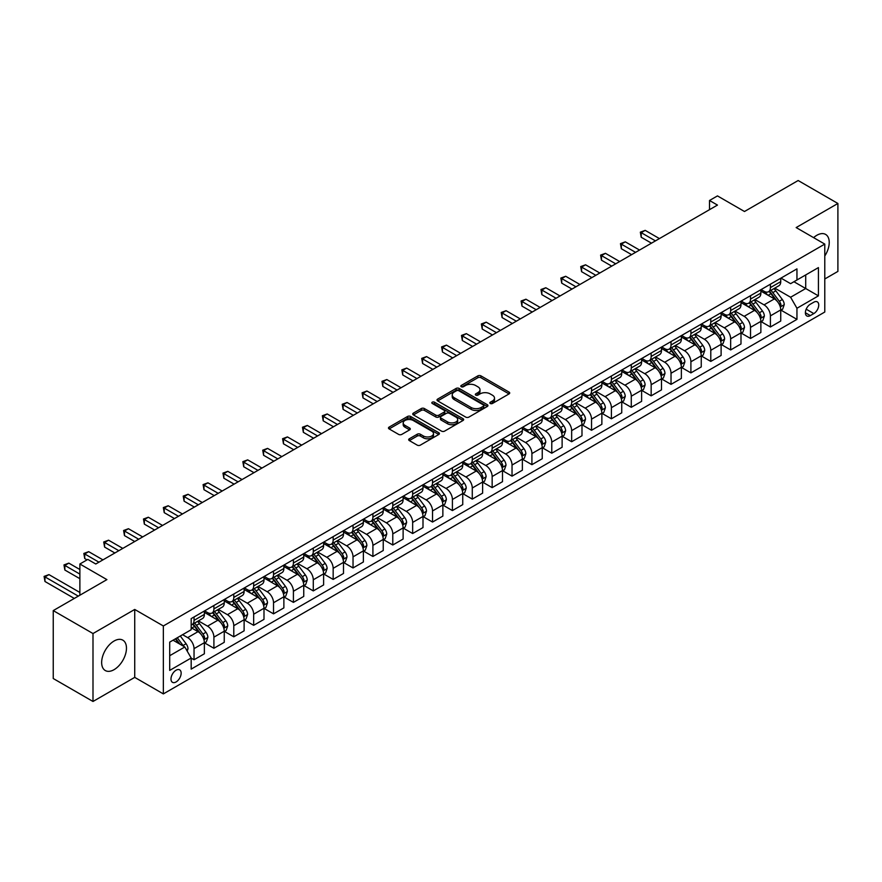 <?xml version="1.0" encoding="UTF-8"?>
<svg xmlns="http://www.w3.org/2000/svg" width="882" height="882" viewBox="0 0 882 882"><rect width="100%" height="100%" fill="white"/><g stroke="black" fill="none" stroke-linecap="round" stroke-linejoin="round"><path stroke-width="1.32" d="M490.293 403.482A1.543 0.893 0 0 0 492.476 403.482L509.057 393.912A2.205 1.279 0 0 0 509.708 393.008A2.205 1.279 0 0 0 509.057 392.104L480.966 375.886A2.205 1.279 0 0 0 477.846 375.886L461.264 385.456A1.543 0.893 0 0 0 460.812 386.096A1.543 0.893 0 0 0 461.264 386.724A1.543 0.893 0 0 0 463.447 386.724L465.597 385.478A7.067 4.079 0 0 1 475.585 385.478L477.923 386.834A7.067 4.079 0 0 1 479.995 389.723A7.067 4.079 0 0 1 477.923 392.6L475.784 393.835A1.543 0.893 0 0 0 475.332 394.475A1.543 0.893 0 0 0 475.784 395.103A1.543 0.893 0 0 0 477.967 395.103L480.106 393.857A7.067 4.079 0 0 1 490.094 393.857L492.443 395.213A7.067 4.079 0 0 1 494.504 398.102A7.067 4.079 0 0 1 492.443 400.979L490.293 402.225A1.543 0.893 0 0 0 489.841 402.853A1.543 0.893 0 0 0 490.293 403.482L490.293 402.225M114.065 669.67A17.541 10.121 120 0 0 125.52 654.212A17.541 10.121 120 0 0 122.83 640.156A17.541 10.121 120 0 0 114.065 641.027A17.541 10.121 120 0 0 102.599 656.484A17.541 10.121 120 0 0 105.289 670.541A17.541 10.121 120 0 0 114.065 669.67M824.78 256A17.541 10.121 120 0 0 825.607 234.414A17.541 10.121 120 0 0 816.831 235.285A17.541 10.121 120 0 0 813.601 237.644M176.069 681.962A7.199 4.156 120 0 0 180.766 675.623A7.199 4.156 120 0 0 179.663 669.857A7.199 4.156 120 0 0 176.069 670.221A7.199 4.156 120 0 0 171.373 676.56A7.199 4.156 120 0 0 172.475 682.326A7.199 4.156 120 0 0 176.069 681.962M409.336 438.784A2.205 1.279 0 0 0 408.686 439.677A2.205 1.279 0 0 0 409.336 440.581L417.219 445.134A2.205 1.279 0 0 0 420.339 445.134L438.751 434.495A2.205 1.279 0 0 0 439.401 433.602A2.205 1.279 0 0 0 438.751 432.698L410.659 416.48A2.205 1.279 0 0 0 407.539 416.48L389.127 427.108A2.205 1.279 0 0 0 388.477 428.013A2.205 1.279 0 0 0 389.127 428.917L398.642 434.407A2.205 1.279 0 0 0 401.762 434.407L409.645 429.865A2.205 1.279 0 0 0 410.295 428.961A2.205 1.279 0 0 0 409.645 428.057L404.926 425.333A5.909 3.407 0 0 1 403.195 422.919A5.909 3.407 0 0 1 406.845 419.777A5.909 3.407 0 0 1 413.272 420.516L431.772 431.188A5.909 3.407 0 0 1 433.503 433.602A5.909 3.407 0 0 1 429.854 436.744A5.909 3.407 0 0 1 423.415 436.006L420.339 434.231A2.205 1.279 0 0 0 417.219 434.231L409.336 438.784L409.336 440.581M824.78 278.977L837.9 271.402L837.9 203.477L798.155 180.523L744.485 211.504L717.463 195.903L709.514 200.49L717.463 205.076L95.774 564.006L87.825 559.42L79.876 564.006L79.876 595.218M92.996 633.541L92.996 701.477L134.726 677.376L134.726 609.451L92.996 633.541L53.24 610.598L106.909 579.617L79.876 564.006M134.726 609.451L163.346 625.966L824.78 244.094L824.78 312.03L163.346 693.902L163.346 625.966M837.9 203.477L796.159 227.567L824.78 244.094M465.751 417.109A2.205 1.279 0 0 0 468.871 417.109L487.294 406.481A2.205 1.279 0 0 0 487.933 405.577A2.205 1.279 0 0 0 487.294 404.673L459.202 388.455A2.205 1.279 0 0 0 456.071 388.455L437.659 399.094A2.205 1.279 0 0 0 437.009 399.987A2.205 1.279 0 0 0 437.659 400.891L465.751 417.109M432.897 403.813A1.543 0.893 0 0 1 434.462 404.033L462.995 420.505L444.605 431.122A2.205 1.279 0 0 1 441.485 431.122L413.393 414.904L413.393 413.096A2.205 1.279 0 0 0 412.743 414A2.205 1.279 0 0 0 413.393 414.904M413.393 413.096L421.276 408.553A2.205 1.279 0 0 1 424.396 408.553L435.785 415.124A2.205 1.279 0 0 0 438.905 415.124L444.142 412.103A2.205 1.279 0 0 0 444.782 411.21A2.205 1.279 0 0 0 444.142 410.306L432.279 403.46A1.543 0.893 0 0 1 431.827 402.831A1.543 0.893 0 0 1 432.775 402.005A1.543 0.893 0 0 1 434.462 402.192L463.017 418.685A2.205 1.279 0 0 1 463.667 419.589A2.205 1.279 0 0 1 463.017 420.493L463.017 418.685M92.996 701.477L53.24 678.523L53.24 610.598M813.81 302.206L810.315 304.224A6.968 4.024 120 0 0 805.762 310.365A6.968 4.024 120 0 0 806.832 315.954A6.968 4.024 120 0 0 810.315 315.602L813.81 313.584A6.968 4.024 120 0 0 818.364 307.443A6.968 4.024 120 0 0 817.294 301.853A6.968 4.024 120 0 0 813.81 302.206M780.978 278.106L790.603 283.662L796.953 279.991L796.953 268.878L191.174 618.624L191.174 629.737L169.708 642.129L169.708 670.397L191.174 658.005L191.174 669.118L796.953 319.372L796.953 308.259L790.603 297.245L774.793 288.116M796.953 279.991L818.419 267.599L818.419 295.867L796.953 308.259M134.726 677.376L163.346 693.902M709.514 200.49L709.514 209.673M793.932 281.733L805.707 288.524L805.707 274.941L818.419 267.599M790.603 297.245L805.707 288.524L818.419 295.867M169.708 655.712L184.812 646.991L173.048 640.2M191.174 658.104L194.04 659.747L194.04 648.645A8.996 5.193 -120 0 0 187.679 637.631L182.585 634.687M194.04 659.747L204.37 653.783L204.37 642.68A8.996 5.193 -120 0 0 198.009 631.666L191.174 627.719M204.613 642.912L213.907 648.281L213.907 637.168A8.996 5.193 -120 0 0 207.546 626.154L198.417 620.884M213.907 648.281L224.249 642.317L224.249 631.203A8.996 5.193 -120 0 0 217.887 620.189L204.37 612.384M224.48 631.435L233.785 636.804L233.785 625.691A8.996 5.193 -120 0 0 227.424 614.677L218.295 609.407M233.785 636.804L244.116 630.839L244.116 619.726A8.996 5.193 -120 0 0 237.765 608.712L224.249 600.907M244.358 619.958L253.663 625.327L253.663 614.225A8.996 5.193 -120 0 0 247.302 603.2L238.173 597.93M253.663 625.327L263.994 619.362L263.994 608.249A8.996 5.193 -120 0 0 257.632 597.235L244.116 589.441M264.236 608.481L273.53 613.85L273.53 602.748A8.996 5.193 -120 0 0 267.18 591.734L258.04 586.464M273.53 613.85L283.872 607.885L283.872 596.783A8.996 5.193 -120 0 0 277.51 585.769L263.994 577.964M284.103 597.004L293.408 602.384L293.408 591.271A8.996 5.193 -120 0 0 287.047 580.257L277.918 574.987M293.408 602.384L303.75 596.408L303.75 585.306A8.996 5.193 -120 0 0 297.388 574.292L283.872 566.487M303.981 585.538L313.286 590.907L313.286 579.794A8.996 5.193 -120 0 0 306.925 568.78L297.796 563.51M313.286 590.907L323.617 584.942L323.617 573.829A8.996 5.193 -120 0 0 317.255 562.815L303.75 555.01M323.859 574.061L333.164 579.43L333.164 568.328A8.996 5.193 -120 0 0 326.803 557.303L317.663 552.033M333.164 579.43L343.495 573.465L343.495 562.352A8.996 5.193 -120 0 0 337.133 551.338L323.617 543.533M343.737 562.584L353.032 567.953L353.032 556.851A8.996 5.193 -120 0 0 346.67 545.837L337.541 540.556M353.032 567.953L363.373 561.988L363.373 550.886A8.996 5.193 -120 0 0 357.012 539.861L343.495 532.067M363.605 551.107L372.91 556.476L372.91 545.374A8.996 5.193 -120 0 0 366.548 534.36L357.419 529.09M372.91 556.476L383.24 550.511L383.24 539.409A8.996 5.193 -120 0 0 376.879 528.395L363.373 520.589M383.483 539.641L392.788 545.01L392.788 533.897A8.996 5.193 -120 0 0 386.426 522.883L377.298 517.613M392.788 545.01L403.118 539.034L403.118 527.932A8.996 5.193 -120 0 0 396.757 516.918L383.24 509.112M403.361 528.164L412.655 533.533L412.655 522.42A8.996 5.193 -120 0 0 406.293 511.406L397.165 506.136M412.655 533.533L422.996 527.568L422.996 516.455A8.996 5.193 -120 0 0 416.635 505.441L403.118 497.635M423.228 516.687L432.533 522.056L432.533 510.954A8.996 5.193 -120 0 0 426.171 499.929L417.043 494.659M432.533 522.056L442.863 516.091L442.863 504.978A8.996 5.193 -120 0 0 436.513 493.964L422.996 486.169M443.106 505.21L452.411 510.579L452.411 499.477A8.996 5.193 -120 0 0 446.049 488.463L436.921 483.182M452.411 510.579L462.741 504.614L462.741 493.512A8.996 5.193 -120 0 0 456.38 482.487L442.863 474.692M462.984 493.733L472.278 499.113L472.278 488A8.996 5.193 -120 0 0 465.928 476.986L456.788 471.716M472.278 499.113L482.619 493.137L482.619 482.035A8.996 5.193 -120 0 0 476.258 471.021L462.741 463.215M482.851 482.267L492.156 487.636L492.156 476.523A8.996 5.193 -120 0 0 485.795 465.509L476.666 460.239M492.156 487.636L502.497 481.671L502.497 470.558A8.996 5.193 -120 0 0 496.136 459.544L482.619 451.738M502.729 470.79L512.034 476.159L512.034 465.046A8.996 5.193 -120 0 0 505.673 454.032L496.544 448.762M512.034 476.159L522.365 470.194L522.365 459.081A8.996 5.193 -120 0 0 516.003 448.067L502.497 440.261M522.607 459.313L531.912 464.682L531.912 453.58A8.996 5.193 -120 0 0 525.551 442.566L516.411 437.285M531.912 464.682L542.243 458.717L542.243 447.615A8.996 5.193 -120 0 0 535.881 436.59L522.365 428.795M542.485 447.836L551.779 453.205L551.779 442.103A8.996 5.193 -120 0 0 545.418 431.089L536.289 425.819M551.779 453.205L562.121 447.24L562.121 436.138A8.996 5.193 -120 0 0 555.759 425.124L542.243 417.318M562.352 436.37L571.657 441.739L571.657 430.625A8.996 5.193 -120 0 0 565.296 419.612L556.167 414.342M571.657 441.739L581.988 435.763L581.988 424.661A8.996 5.193 -120 0 0 575.637 413.647L562.121 405.841M582.23 424.892L591.535 430.262L591.535 419.148A8.996 5.193 -120 0 0 585.174 408.134L576.045 402.865M591.535 430.262L601.866 424.297L601.866 413.184A8.996 5.193 -120 0 0 595.504 402.17L581.988 394.364M602.108 413.415L611.402 418.785L611.402 407.682A8.996 5.193 -120 0 0 605.052 396.657L595.912 391.387M611.402 418.785L621.744 412.82L621.744 401.707A8.996 5.193 -120 0 0 615.382 390.693L601.866 382.887M621.975 401.938L631.28 407.308L631.28 396.205A8.996 5.193 -120 0 0 624.919 385.191L615.79 379.91M631.28 407.308L641.611 401.343L641.611 390.241A8.996 5.193 -120 0 0 635.261 379.216L621.744 371.421M641.853 390.461L651.159 395.842L651.159 384.728A8.996 5.193 -120 0 0 644.797 373.714L635.668 368.444M651.159 395.842L661.489 389.866L661.489 378.764A8.996 5.193 -120 0 0 655.128 367.75L641.611 359.944M661.732 378.995L671.026 384.365L671.026 373.251A8.996 5.193 -120 0 0 664.675 362.237L655.535 356.967M671.026 384.365L681.367 378.4L681.367 367.287A8.996 5.193 -120 0 0 675.006 356.273L661.489 348.467M681.61 367.518L690.904 372.888L690.904 361.774A8.996 5.193 -120 0 0 684.542 350.76L675.414 345.49M690.904 372.888L701.245 366.923L701.245 355.81A8.996 5.193 -120 0 0 694.884 344.796L681.367 336.99M701.477 356.041L710.782 361.411L710.782 350.308A8.996 5.193 -120 0 0 704.42 339.294L695.292 334.013M710.782 361.411L721.112 355.446L721.112 344.333A8.996 5.193 -120 0 0 714.751 333.319L701.245 325.524M721.355 344.564L730.66 349.933L730.66 338.831A8.996 5.193 -120 0 0 724.298 327.817L715.159 322.547M730.66 349.933L740.99 343.969L740.99 332.867A8.996 5.193 -120 0 0 734.629 321.853L721.112 314.047M741.233 333.098L750.527 338.468L750.527 327.354A8.996 5.193 -120 0 0 744.165 316.34L735.037 311.07M750.527 338.468L760.868 332.492L760.868 321.39A8.996 5.193 -120 0 0 754.507 310.376L740.99 302.57M761.1 321.621L770.405 326.99L770.405 315.877A8.996 5.193 -120 0 0 764.044 304.863L754.915 299.593M770.405 326.99L780.735 321.026L780.735 309.913A8.996 5.193 -120 0 0 774.385 298.899L760.868 291.093M761.1 289.583L764.044 291.281A8.996 5.193 -120 0 0 768.542 291.722A8.996 5.193 -120 0 0 770.405 287.609L770.405 284.213M741.233 301.06L744.165 302.758A8.996 5.193 -120 0 0 748.664 303.199A8.996 5.193 -120 0 0 750.527 299.086L750.527 295.69M721.355 312.526L724.298 314.224A8.996 5.193 -120 0 0 728.797 314.676A8.996 5.193 -120 0 0 730.66 310.552L730.66 307.157M701.477 324.003L704.42 325.701A8.996 5.193 -120 0 0 708.919 326.153A8.996 5.193 -120 0 0 710.782 322.029L710.782 318.634M681.61 335.48L684.542 337.178A8.996 5.193 -120 0 0 689.04 337.619A8.996 5.193 -120 0 0 690.904 333.506L690.904 330.111M661.732 346.957L664.675 348.655A8.996 5.193 -120 0 0 669.173 349.096A8.996 5.193 -120 0 0 671.026 344.983L671.026 341.588M641.853 358.434L644.797 360.132A8.996 5.193 -120 0 0 649.295 360.573A8.996 5.193 -120 0 0 651.159 356.46L651.159 353.054M621.975 369.9L624.919 371.598A8.996 5.193 -120 0 0 629.417 372.05A8.996 5.193 -120 0 0 631.28 367.926L631.28 364.531M602.108 381.377L605.052 383.075A8.996 5.193 -120 0 0 609.539 383.527A8.996 5.193 -120 0 0 611.402 379.403L611.402 376.008M582.23 392.854L585.174 394.552A8.996 5.193 -120 0 0 589.672 394.993A8.996 5.193 -120 0 0 591.535 390.88L591.535 387.485M562.352 404.331L565.296 406.029A8.996 5.193 -120 0 0 569.794 406.47A8.996 5.193 -120 0 0 571.657 402.357L571.657 398.962M542.485 415.797L545.418 417.495A8.996 5.193 -120 0 0 549.916 417.947A8.996 5.193 -120 0 0 551.779 413.823L551.779 410.428M522.607 427.274L525.551 428.972A8.996 5.193 -120 0 0 530.049 429.424A8.996 5.193 -120 0 0 531.912 425.3L531.912 421.905M502.729 438.751L505.673 440.449A8.996 5.193 -120 0 0 510.171 440.89A8.996 5.193 -120 0 0 512.034 436.777L512.034 433.382M482.851 450.228L485.795 451.926A8.996 5.193 -120 0 0 490.293 452.367A8.996 5.193 -120 0 0 492.156 448.254L492.156 444.859M462.984 461.705L465.928 463.403A8.996 5.193 -120 0 0 470.415 463.844A8.996 5.193 -120 0 0 472.278 459.731L472.278 456.325M443.106 473.171L446.049 474.869A8.996 5.193 -120 0 0 450.548 475.321A8.996 5.193 -120 0 0 452.411 471.197L452.411 467.802M423.228 484.648L426.171 486.346A8.996 5.193 -120 0 0 430.67 486.798A8.996 5.193 -120 0 0 432.533 482.675L432.533 479.279M403.361 496.125L406.293 497.823A8.996 5.193 -120 0 0 410.792 498.264A8.996 5.193 -120 0 0 412.655 494.152L412.655 490.756M383.483 507.602L386.426 509.3A8.996 5.193 -120 0 0 390.924 509.741A8.996 5.193 -120 0 0 392.788 505.629L392.788 502.233M363.605 519.068L366.548 520.777A8.996 5.193 -120 0 0 371.046 521.218A8.996 5.193 -120 0 0 372.91 517.095L372.91 513.699M343.737 530.545L346.67 532.243A8.996 5.193 -120 0 0 351.168 532.695A8.996 5.193 -120 0 0 353.032 528.572L353.032 525.176M323.859 542.022L326.803 543.72A8.996 5.193 -120 0 0 331.301 544.161A8.996 5.193 -120 0 0 333.164 540.049L333.164 536.653M303.981 553.499L306.925 555.197A8.996 5.193 -120 0 0 311.423 555.638A8.996 5.193 -120 0 0 313.286 551.526L313.286 548.13M284.103 564.976L287.047 566.674A8.996 5.193 -120 0 0 291.545 567.115A8.996 5.193 -120 0 0 293.408 563.003L293.408 559.596M264.236 576.442L267.18 578.14A8.996 5.193 -120 0 0 271.667 578.592A8.996 5.193 -120 0 0 273.53 574.469L273.53 571.073M244.358 587.919L247.302 589.617A8.996 5.193 -120 0 0 251.8 590.069A8.996 5.193 -120 0 0 253.663 585.946L253.663 582.55M224.48 599.396L227.424 601.094A8.996 5.193 -120 0 0 231.922 601.535A8.996 5.193 -120 0 0 233.785 597.423L233.785 594.027M204.613 610.873L207.546 612.571A8.996 5.193 -120 0 0 212.044 613.012A8.996 5.193 -120 0 0 213.907 608.9L213.907 605.504M780.978 310.144L796.953 319.372M768.542 291.722L778.872 285.757A8.996 5.193 -120 0 0 780.735 281.645L780.735 278.249M748.664 303.199L759.005 297.234A8.996 5.193 -120 0 0 760.868 293.111L760.868 289.715M728.797 314.676L739.127 308.711A8.996 5.193 -120 0 0 740.99 304.588L740.99 301.192M708.919 326.153L719.249 320.177A8.996 5.193 -120 0 0 721.112 316.065L721.112 312.669M689.04 337.619L699.382 331.654A8.996 5.193 -120 0 0 701.245 327.542L701.245 324.146M669.173 349.096L679.504 343.131A8.996 5.193 -120 0 0 681.367 339.019L681.367 335.612M649.295 360.573L659.626 354.608A8.996 5.193 -120 0 0 661.489 350.485L661.489 347.089M629.417 372.05L639.759 366.085A8.996 5.193 -120 0 0 641.611 361.962L641.611 358.566M609.539 383.527L619.881 377.551A8.996 5.193 -120 0 0 621.744 373.439L621.744 370.043M589.672 394.993L600.003 389.028A8.996 5.193 -120 0 0 601.866 384.916L601.866 381.52M569.794 406.47L580.124 400.505A8.996 5.193 -120 0 0 581.988 396.382L581.988 392.986M549.916 417.947L560.257 411.982A8.996 5.193 -120 0 0 562.121 407.859L562.121 404.463M530.049 429.424L540.379 423.448A8.996 5.193 -120 0 0 542.243 419.336L542.243 415.94M510.171 440.89L520.501 434.925A8.996 5.193 -120 0 0 522.365 430.813L522.365 427.417M490.293 452.367L500.634 446.402A8.996 5.193 -120 0 0 502.497 442.29L502.497 438.883M470.415 463.844L480.756 457.879A8.996 5.193 -120 0 0 482.619 453.756L482.619 450.36M450.548 475.321L460.878 469.356A8.996 5.193 -120 0 0 462.741 465.233L462.741 461.837M430.67 486.798L441 480.822A8.996 5.193 -120 0 0 442.863 476.71L442.863 473.314M410.792 498.264L421.133 492.299A8.996 5.193 -120 0 0 422.996 488.187L422.996 484.791M390.924 509.741L401.255 503.776A8.996 5.193 -120 0 0 403.118 499.653L403.118 496.257M371.046 521.218L381.377 515.253A8.996 5.193 -120 0 0 383.24 511.13L383.24 507.734M351.168 532.695L361.51 526.719A8.996 5.193 -120 0 0 363.373 522.607L363.373 519.211M331.301 544.161L341.632 538.196A8.996 5.193 -120 0 0 343.495 534.084L343.495 530.688M311.423 555.638L321.754 549.673A8.996 5.193 -120 0 0 323.617 545.561L323.617 542.154M291.545 567.115L301.887 561.15A8.996 5.193 -120 0 0 303.75 557.027L303.75 553.631M271.667 578.592L282.008 572.627A8.996 5.193 -120 0 0 283.872 568.504L283.872 565.108M251.8 590.069L262.13 584.093A8.996 5.193 -120 0 0 263.994 579.981L263.994 576.585M231.922 601.535L242.252 595.571A8.996 5.193 -120 0 0 244.116 591.458L244.116 588.062M212.044 613.012L222.385 607.048A8.996 5.193 -120 0 0 224.249 602.924L224.249 599.528M191.174 624.853A8.996 5.193 -120 0 0 192.177 624.489L202.507 618.525A8.996 5.193 -120 0 0 204.37 614.401L204.37 611.006M192.177 624.489A8.996 5.193 -120 0 0 194.04 620.366L194.04 616.97M184.812 646.991L191.174 658.005M490.91 403.702L492.443 402.82A7.067 4.079 0 0 0 494.504 399.932L494.504 398.102M479.995 389.723L479.995 391.553A7.067 4.079 0 0 1 477.923 394.441L476.401 395.323M509.035 393.923L480.966 377.728A2.205 1.279 0 0 0 477.846 377.728L461.881 386.944M487.261 406.492L459.202 390.296A2.205 1.279 0 0 0 456.071 390.296L437.692 400.913M483.391 406.205A1.543 0.893 0 0 0 483.843 405.577A1.543 0.893 0 0 0 483.391 404.948L458.728 390.704A1.543 0.893 0 0 0 456.545 390.704L454.285 392.016A7.067 4.079 0 0 0 452.212 394.893A7.067 4.079 0 0 0 454.285 397.782L471.142 407.517A7.067 4.079 0 0 0 481.131 407.517L483.391 406.205L483.391 408.046A1.543 0.893 0 0 0 483.843 407.407L483.843 405.577M452.212 394.893L452.212 396.735A7.067 4.079 0 0 0 454.285 399.623L454.285 397.782M483.391 408.046L481.131 409.347A7.067 4.079 0 0 1 471.142 409.347L454.285 399.623M413.426 414.915L421.276 410.384L421.276 408.553M444.782 411.21L444.782 413.041A2.205 1.279 0 0 1 444.142 413.945L438.905 416.966A2.205 1.279 0 0 1 435.785 416.966L424.396 410.384A2.205 1.279 0 0 0 421.276 410.384M447.615 421.949A5.909 3.407 0 0 0 454.043 422.687A5.909 3.407 0 0 0 457.692 419.545A5.909 3.407 0 0 0 455.961 417.131L449.445 413.371A2.205 1.279 0 0 0 446.325 413.371L441.099 416.392A2.205 1.279 0 0 0 440.449 417.285A2.205 1.279 0 0 0 441.099 418.189L447.615 421.949L447.615 423.79A5.909 3.407 0 0 0 454.043 424.529A5.909 3.407 0 0 0 457.692 421.375L457.692 419.545M440.449 417.285L440.449 419.126A2.205 1.279 0 0 0 441.099 420.03L441.099 418.189M447.615 423.79L441.099 420.03M433.503 433.602L433.503 435.432A5.909 3.407 0 0 1 429.854 438.586A5.909 3.407 0 0 1 423.415 437.847L420.339 436.061A2.205 1.279 0 0 0 417.219 436.061L409.358 440.603M403.195 422.919L403.195 424.76A5.909 3.407 0 0 0 404.926 427.164L404.926 425.333M409.645 428.057L409.645 429.865L404.926 427.164M438.751 432.698L438.751 434.495L410.659 418.311A2.205 1.279 0 0 0 407.539 418.311L389.149 428.928L389.127 427.108M780.735 310.277L782.643 309.185L784.241 304.588A5.954 3.44 -120 0 0 782.334 299.516L775.84 290.84A17.199 9.934 -120 0 0 773.966 288.59M767.505 294.93A17.199 9.934 -120 0 0 763.977 291.236M780.195 306.627L781.022 304.841A5.954 3.44 -120 0 0 779.313 301.258L772.819 292.592A17.199 9.934 -120 0 0 770.945 290.343M769.336 291.258A14.277 8.247 60 0 1 771.684 293.927L777.185 301.269M659.427 238.592L645.194 230.367L641.214 232.672L641.214 237.258L651.478 243.178M769.038 291.446A17.199 9.934 60 0 1 770.912 293.684L775.234 299.45M641.214 237.258L640.343 232.164L655.447 240.885M640.343 232.164L645.194 230.367M760.868 321.754L762.776 320.651L764.363 316.065A5.954 3.44 -120 0 0 762.456 310.993L755.962 302.317A17.199 9.934 -120 0 0 754.088 300.067M747.627 306.407A17.199 9.934 -120 0 0 744.099 302.713M760.317 318.104L761.144 316.318A5.954 3.44 -120 0 0 759.435 312.735L752.941 304.058A17.199 9.934 -120 0 0 751.067 301.809M749.468 302.735A14.277 8.247 60 0 1 751.806 305.404L757.307 312.746M639.549 250.058L625.316 241.844L621.347 244.138L621.347 248.735L631.6 254.655M749.16 302.912A17.199 9.934 60 0 1 751.034 305.161L755.356 310.927M621.347 248.735L620.465 243.641L635.569 252.362M620.465 243.641L625.316 241.844M740.99 333.231L742.898 332.128L744.485 327.542A5.954 3.44 -120 0 0 742.589 322.47L736.084 313.794A17.199 9.934 -120 0 0 734.21 311.544M727.749 317.873A17.199 9.934 -120 0 0 724.232 314.19M740.45 329.581L741.266 327.795A5.954 3.44 -120 0 0 739.568 324.212L733.063 315.536A17.199 9.934 -120 0 0 731.189 313.286M729.59 314.213A14.277 8.247 60 0 1 731.939 316.881L737.429 324.212M619.671 261.535L605.449 253.321L601.469 255.615L601.469 260.201L611.722 266.121M729.282 314.389A17.199 9.934 60 0 1 731.156 316.638L735.478 322.404M601.469 260.201L600.598 255.107L615.702 263.828M600.598 255.107L605.449 253.321M721.112 344.708L723.019 343.605L724.618 339.019A5.954 3.44 -120 0 0 722.711 333.936L716.217 325.271A17.199 9.934 -120 0 0 714.343 323.021M707.871 329.35A17.199 9.934 -120 0 0 704.354 325.667M720.572 341.058L721.399 339.272A5.954 3.44 -120 0 0 719.69 335.678L713.196 327.013A17.199 9.934 -120 0 0 711.322 324.763M709.712 325.69A14.277 8.247 60 0 1 712.061 328.358L717.562 335.689M599.804 273.012L585.571 264.798L581.591 267.092L581.591 271.678L591.844 277.598M709.404 325.866A17.199 9.934 60 0 1 711.289 328.115L715.6 333.881M581.591 271.678L580.72 266.585L595.824 275.305M580.72 266.585L585.571 264.798M701.245 356.185L703.152 355.082L704.74 350.485A5.954 3.44 -120 0 0 702.833 345.413L696.339 336.737A17.199 9.934 -120 0 0 694.465 334.498M688.004 340.827A17.199 9.934 -120 0 0 684.476 337.145M700.694 352.535L701.521 350.738A5.954 3.44 -120 0 0 699.812 347.155L693.318 338.49A17.199 9.934 -120 0 0 691.444 336.24M689.845 337.167A14.277 8.247 60 0 1 692.183 339.824L697.684 347.166M579.926 284.489L565.693 276.275L561.724 278.569L561.724 283.155L571.977 289.075M689.537 337.343A17.199 9.934 60 0 1 691.411 339.592L695.733 345.358M561.724 283.155L560.842 278.062L575.946 286.782M560.842 278.062L565.693 276.275M681.367 367.651L683.274 366.548L684.862 361.962A5.954 3.44 -120 0 0 682.966 356.89L676.461 348.214A17.199 9.934 -120 0 0 674.587 345.965M668.126 352.304A17.199 9.934 -120 0 0 664.609 348.611M680.827 364.001L681.643 362.215A5.954 3.44 -120 0 0 679.945 358.632L673.44 349.956A17.199 9.934 -120 0 0 671.566 347.717M669.967 348.633A14.277 8.247 60 0 1 672.316 351.301L677.806 358.643M560.048 295.966L545.815 287.741L541.846 290.046L541.846 294.632L552.099 300.553M669.659 348.809A17.199 9.934 60 0 1 671.533 351.058L675.855 356.824M541.846 294.632L540.975 289.539L556.079 298.259M540.975 289.539L545.815 287.741M661.489 379.128L663.396 378.025L664.984 373.439A5.954 3.44 -120 0 0 663.088 368.367L656.594 359.691A17.199 9.934 -120 0 0 654.709 357.442M648.248 363.77A17.199 9.934 -120 0 0 644.731 360.088M660.949 375.478L661.776 373.692A5.954 3.44 -120 0 0 660.067 370.109L653.573 361.433A17.199 9.934 -120 0 0 651.688 359.183M650.089 360.11A14.277 8.247 60 0 1 652.437 362.778L657.928 370.12M540.17 307.432L525.948 299.219L521.968 301.512L521.968 306.109L532.221 312.03M649.78 360.286A17.199 9.934 60 0 1 651.666 362.535L655.976 368.301M521.968 306.109L521.097 301.005L536.201 309.725M521.097 301.005L525.948 299.219M641.611 390.605L643.529 389.502L645.117 384.916A5.954 3.44 -120 0 0 643.21 379.833L636.716 371.168A17.199 9.934 -120 0 0 634.842 368.919M628.381 375.247A17.199 9.934 -120 0 0 624.853 371.565M641.071 386.955L641.898 385.169A5.954 3.44 -120 0 0 640.189 381.586L633.695 372.91A17.199 9.934 -120 0 0 631.821 370.661M630.222 371.587A14.277 8.247 60 0 1 632.559 374.255L638.061 381.586M520.303 318.909L506.07 310.696L502.101 312.989L502.101 317.575L512.354 323.496M629.913 371.763A17.199 9.934 60 0 1 631.788 374.012L636.109 379.778M502.101 317.575L501.219 312.482L516.323 321.202M501.219 312.482L506.07 310.696M621.744 402.082L623.651 400.979L625.239 396.382A5.954 3.44 -120 0 0 623.342 391.31L616.838 382.645A17.199 9.934 -120 0 0 614.963 380.396M608.503 386.724A17.199 9.934 -120 0 0 604.986 383.042M621.204 398.432L622.019 396.635A5.954 3.44 -120 0 0 620.322 393.052L613.817 384.387A17.199 9.934 -120 0 0 611.943 382.138M610.344 383.064A14.277 8.247 60 0 1 612.681 385.721L618.183 393.063M500.425 330.386L486.191 322.173L482.222 324.466L482.222 329.052L492.476 334.973M610.035 383.24A17.199 9.934 60 0 1 611.91 385.489L616.231 391.255M482.222 329.052L481.34 323.959L496.445 332.679M481.34 323.959L486.191 322.173M601.866 413.548L603.773 412.456L605.361 407.859A5.954 3.44 -120 0 0 603.464 402.787L596.971 394.111A17.199 9.934 -120 0 0 595.085 391.862M588.625 398.201A17.199 9.934 -120 0 0 585.108 394.508M601.326 409.898L602.152 408.112A5.954 3.44 -120 0 0 600.444 404.529L593.95 395.864A17.199 9.934 -120 0 0 592.065 393.615M590.466 394.541A14.277 8.247 60 0 1 592.814 397.198L598.305 404.54M480.547 341.863L466.324 333.639L462.344 335.943L462.344 340.529L472.598 346.45M590.157 394.717A17.199 9.934 60 0 1 592.031 396.955L596.353 402.721M462.344 340.529L461.473 335.436L476.578 344.156M461.473 335.436L466.324 333.639M581.988 425.025L583.895 423.922L585.494 419.336A5.954 3.44 -120 0 0 583.586 414.264L577.093 405.588A17.199 9.934 -120 0 0 575.218 403.339M568.758 409.678A17.199 9.934 -120 0 0 565.23 405.985M581.447 421.375L582.274 419.589A5.954 3.44 -120 0 0 580.565 416.006L574.072 407.33A17.199 9.934 -120 0 0 572.197 405.081M570.588 406.007A14.277 8.247 60 0 1 572.936 408.675L578.438 416.017M460.68 353.329L446.446 345.116L442.466 347.409L442.466 352.006L452.731 357.927M570.29 406.183A17.199 9.934 60 0 1 572.164 408.432L576.486 414.198M442.466 352.006L441.595 346.913L456.7 355.633M441.595 346.913L446.446 345.116M562.121 436.502L564.028 435.399L565.616 430.813A5.954 3.44 -120 0 0 563.708 425.741L557.215 417.065A17.199 9.934 -120 0 0 555.34 414.816M548.88 421.144A17.199 9.934 -120 0 0 545.352 417.462M561.569 432.853L562.396 431.066A5.954 3.44 -120 0 0 560.687 427.483L554.194 418.807A17.199 9.934 -120 0 0 552.319 416.558M550.721 417.484A14.277 8.247 60 0 1 553.058 420.152L558.56 427.483M440.802 364.806L426.568 356.593L422.599 358.886L422.599 363.483L432.853 369.404M550.412 417.66A17.199 9.934 60 0 1 552.286 419.909L556.608 425.675M422.599 363.483L421.717 358.379L436.822 367.099M421.717 358.379L426.568 356.593M542.243 447.979L544.15 446.876L545.738 442.29A5.954 3.44 -120 0 0 543.841 437.207L537.336 428.542A17.199 9.934 -120 0 0 535.462 426.293M529.002 432.621A17.199 9.934 -120 0 0 525.485 428.939M541.702 444.33L542.518 442.543A5.954 3.44 -120 0 0 540.82 438.96L534.316 430.284A17.199 9.934 -120 0 0 532.441 428.035M530.843 428.961A14.277 8.247 60 0 1 533.191 431.629L538.682 438.96M420.923 376.283L406.701 368.07L402.721 370.363L402.721 374.949L412.974 380.87M530.534 429.137A17.199 9.934 60 0 1 532.408 431.386L536.73 437.152M402.721 374.949L401.85 369.856L416.954 378.576M401.85 369.856L406.701 368.07M522.365 459.456L524.272 458.353L525.859 453.756A5.954 3.44 -120 0 0 523.963 448.684L517.469 440.019A17.199 9.934 -120 0 0 515.595 437.77M509.123 444.098A17.199 9.934 -120 0 0 505.607 440.416M521.824 455.807L522.651 454.01A5.954 3.44 -120 0 0 520.942 450.426L514.449 441.761A17.199 9.934 -120 0 0 512.563 439.512M510.965 440.438A14.277 8.247 60 0 1 513.313 443.095L518.814 450.437M401.056 387.76L386.823 379.547L382.843 381.84L382.843 386.426L393.096 392.347M510.656 440.614A17.199 9.934 60 0 1 512.541 442.863L516.852 448.629M382.843 386.426L381.972 381.333L397.076 390.053M381.972 381.333L386.823 379.547M502.497 470.922L504.405 469.819L505.992 465.233A5.954 3.44 -120 0 0 504.085 460.161L497.591 451.485A17.199 9.934 -120 0 0 495.717 449.236M489.256 455.575A17.199 9.934 -120 0 0 485.728 451.882M501.946 467.273L502.773 465.487A5.954 3.44 -120 0 0 501.064 461.903L494.57 453.227A17.199 9.934 -120 0 0 492.696 450.989M491.098 451.904A14.277 8.247 60 0 1 493.435 454.572L498.936 461.914M381.178 399.237L366.945 391.013L362.976 393.317L362.976 397.903L373.229 403.824M490.789 452.091A17.199 9.934 60 0 1 492.663 454.329L496.985 460.095M362.976 397.903L362.094 392.81L377.198 401.531M362.094 392.81L366.945 391.013M482.619 482.399L484.527 481.296L486.114 476.71A5.954 3.44 -120 0 0 484.218 471.638L477.713 462.962A17.199 9.934 -120 0 0 475.839 460.713M469.378 467.041A17.199 9.934 -120 0 0 465.861 463.359M482.079 478.75L482.895 476.964A5.954 3.44 -120 0 0 481.197 473.38L474.692 464.704A17.199 9.934 -120 0 0 472.818 462.455M471.22 463.381A14.277 8.247 60 0 1 473.557 466.049L479.058 473.391M361.3 410.703L347.067 402.49L343.098 404.783L343.098 409.38L353.351 415.301M470.911 463.557A17.199 9.934 60 0 1 472.785 465.806L477.107 471.572M343.098 409.38L342.227 404.287L357.331 412.997M342.227 404.287L347.067 402.49M462.741 493.876L464.649 492.773L466.236 488.187A5.954 3.44 -120 0 0 464.34 483.104L457.846 474.439A17.199 9.934 -120 0 0 455.961 472.19M449.5 478.518A17.199 9.934 -120 0 0 445.983 474.836M462.201 490.227L463.028 488.441A5.954 3.44 -120 0 0 461.319 484.857L454.825 476.181A17.199 9.934 -120 0 0 452.94 473.932M451.341 474.858A14.277 8.247 60 0 1 453.69 477.526L459.18 484.857M341.422 422.18L327.2 413.967L323.22 416.26L323.22 420.846L333.473 426.767M451.033 475.034A17.199 9.934 60 0 1 452.918 477.283L457.229 483.049M323.22 420.846L322.349 415.753L337.453 424.474M322.349 415.753L327.2 413.967M442.863 505.353L444.782 504.25L446.369 499.653A5.954 3.44 -120 0 0 444.462 494.582L437.968 485.916A17.199 9.934 -120 0 0 436.094 483.667M429.633 489.995A17.199 9.934 -120 0 0 426.105 486.313M442.323 501.704L443.15 499.918A5.954 3.44 -120 0 0 441.441 496.323L434.947 487.658A17.199 9.934 -120 0 0 433.073 485.409M431.463 486.335A14.277 8.247 60 0 1 433.812 488.992L439.313 496.334M321.555 433.657L307.322 425.444L303.342 427.737L303.342 432.323L313.606 438.244M431.166 486.511A17.199 9.934 60 0 1 433.04 488.76L437.362 494.526M303.342 432.323L302.471 427.23L317.575 435.951M302.471 427.23L307.322 425.444M422.996 516.83L424.904 515.727L426.491 511.13A5.954 3.44 -120 0 0 424.584 506.059L418.09 497.382A17.199 9.934 -120 0 0 416.216 495.144M409.755 501.472A17.199 9.934 -120 0 0 406.238 497.79M422.456 513.17L423.272 511.384A5.954 3.44 -120 0 0 421.563 507.8L415.069 499.135A17.199 9.934 -120 0 0 413.195 496.886M411.596 497.812A14.277 8.247 60 0 1 413.934 500.469L419.435 507.812M301.677 445.134L287.444 436.921L283.475 439.214L283.475 443.8L293.728 449.721M411.288 497.988A17.199 9.934 60 0 1 413.162 500.237L417.484 505.992M283.475 443.8L282.593 438.707L297.697 447.428M282.593 438.707L287.444 436.921M403.118 528.296L405.025 527.193L406.613 522.607A5.954 3.44 -120 0 0 404.717 517.536L398.223 508.859A17.199 9.934 -120 0 0 396.338 506.61M389.877 512.949A17.199 9.934 -120 0 0 386.36 509.256M402.578 524.647L403.394 522.861A5.954 3.44 -120 0 0 401.696 519.278L395.202 510.601A17.199 9.934 -120 0 0 393.317 508.363M391.718 509.278A14.277 8.247 60 0 1 394.067 511.946L399.557 519.289M281.799 456.6L267.577 448.387L263.597 450.68L263.597 455.277L273.85 461.198M391.41 509.454A17.199 9.934 60 0 1 393.284 511.703L397.606 517.469M263.597 455.277L262.726 450.184L277.83 458.905M262.726 450.184L267.577 448.387M383.24 539.773L385.147 538.67L386.746 534.084A5.954 3.44 -120 0 0 384.839 529.013L378.345 520.336A17.199 9.934 -120 0 0 376.471 518.087M370.01 524.415A17.199 9.934 -120 0 0 366.482 520.733M382.7 536.124L383.527 534.338A5.954 3.44 -120 0 0 381.818 530.755L375.324 522.078A17.199 9.934 -120 0 0 373.45 519.829M371.84 520.755A14.277 8.247 60 0 1 374.188 523.423L379.69 530.755M261.932 468.077L247.699 459.864L243.719 462.157L243.719 466.754L253.972 472.675M371.543 520.931A17.199 9.934 60 0 1 373.417 523.18L377.739 528.946M243.719 466.754L242.848 461.65L257.952 470.371M242.848 461.65L247.699 459.864M363.373 551.25L365.28 550.148L366.868 545.561A5.954 3.44 -120 0 0 364.961 540.479L358.467 531.813A17.199 9.934 -120 0 0 356.593 529.564M350.132 535.892A17.199 9.934 -120 0 0 346.604 532.21M362.822 547.601L363.649 545.815A5.954 3.44 -120 0 0 361.94 542.232L355.446 533.555A17.199 9.934 -120 0 0 353.572 531.306M351.973 532.232A14.277 8.247 60 0 1 354.31 534.9L359.812 542.232M242.054 479.554L227.821 471.341L223.852 473.634L223.852 478.22L234.105 484.141M351.664 532.408A17.199 9.934 60 0 1 353.539 534.657L357.86 540.423M223.852 478.22L222.97 473.127L238.074 481.848M222.97 473.127L227.821 471.341M343.495 562.727L345.402 561.625L346.99 557.027A5.954 3.44 -120 0 0 345.094 551.956L338.589 543.29A17.199 9.934 -120 0 0 336.715 541.041M330.254 547.369A17.199 9.934 -120 0 0 326.737 543.687M342.955 559.078L343.771 557.281A5.954 3.44 -120 0 0 342.073 553.698L335.568 545.032A17.199 9.934 -120 0 0 333.694 542.783M332.095 543.709A14.277 8.247 60 0 1 334.443 546.366L339.934 553.709M222.176 491.031L207.943 482.818L203.974 485.111L203.974 489.697L214.227 495.618M331.786 543.885A17.199 9.934 60 0 1 333.661 546.134L337.982 551.9M203.974 489.697L203.103 484.604L218.207 493.325M203.103 484.604L207.943 482.818M323.617 574.193L325.524 573.102L327.112 568.504A5.954 3.44 -120 0 0 325.215 563.433L318.722 554.756A17.199 9.934 -120 0 0 316.836 552.507M310.376 558.846A17.199 9.934 -120 0 0 306.859 555.153M323.077 570.544L323.903 568.758A5.954 3.44 -120 0 0 322.195 565.175L315.701 556.509A17.199 9.934 -120 0 0 313.816 554.26M312.217 555.175A14.277 8.247 60 0 1 314.565 557.843L320.067 565.186M202.298 502.508L188.075 494.284L184.095 496.588L184.095 501.174L194.349 507.095M311.908 555.362A17.199 9.934 60 0 1 313.794 557.6L318.104 563.366M184.095 501.174L183.224 496.081L198.329 504.802M183.224 496.081L188.075 494.284M303.75 585.67L305.657 584.568L307.245 579.981A5.954 3.44 -120 0 0 305.337 574.91L298.844 566.233A17.199 9.934 -120 0 0 296.969 563.984M290.509 570.312A17.199 9.934 -120 0 0 286.981 566.63M303.199 582.021L304.025 580.235A5.954 3.44 -120 0 0 302.317 576.652L295.823 567.975A17.199 9.934 -120 0 0 293.949 565.726M292.35 566.652A14.277 8.247 60 0 1 294.687 569.32L300.189 576.663M182.431 513.974L168.197 505.761L164.228 508.054L164.228 512.651L174.482 518.572M292.041 566.828A17.199 9.934 60 0 1 293.915 569.077L298.237 574.843M164.228 512.651L163.346 507.558L178.451 516.279M163.346 507.558L168.197 505.761M283.872 597.147L285.779 596.045L287.367 591.458A5.954 3.44 -120 0 0 285.47 586.376L278.966 577.71A17.199 9.934 -120 0 0 277.091 575.461M270.631 581.789A17.199 9.934 -120 0 0 267.114 578.107M283.331 593.498L284.147 591.712A5.954 3.44 -120 0 0 282.449 588.129L275.945 579.452A17.199 9.934 -120 0 0 274.07 577.203M272.472 578.129A14.277 8.247 60 0 1 274.809 580.797L280.311 588.129M162.553 525.452L148.319 517.238L144.35 519.531L144.35 524.117L154.604 530.038M272.163 578.305A17.199 9.934 60 0 1 274.037 580.554L278.359 586.321M144.35 524.117L143.479 519.024L158.584 527.745M143.479 519.024L148.319 517.238M263.994 608.624L265.901 607.522L267.489 602.924A5.954 3.44 -120 0 0 265.592 597.853L259.099 589.187A17.199 9.934 -120 0 0 257.213 586.938M250.753 593.266A17.199 9.934 -120 0 0 247.236 589.584M263.453 604.975L264.28 603.189A5.954 3.44 -120 0 0 262.571 599.595L256.078 590.929A17.199 9.934 -120 0 0 254.192 588.68M252.594 589.606A14.277 8.247 60 0 1 254.942 592.263L260.433 599.606M142.675 536.929L128.452 528.715L124.472 531.008L124.472 535.595L134.726 541.515M252.285 589.782A17.199 9.934 60 0 1 254.17 592.031L258.481 597.798M124.472 535.595L123.601 530.501L138.706 539.222M123.601 530.501L128.452 528.715M244.116 620.101L246.023 618.999L247.621 614.401A5.954 3.44 -120 0 0 245.714 609.33L239.22 600.653A17.199 9.934 -120 0 0 237.346 598.415M230.886 604.743A17.199 9.934 -120 0 0 227.358 601.061M243.575 616.452L244.402 614.655A5.954 3.44 -120 0 0 242.693 611.072L236.2 602.406A17.199 9.934 -120 0 0 234.325 600.157M232.716 601.083A14.277 8.247 60 0 1 235.064 603.74L240.565 611.083M122.807 548.406L108.574 540.192L104.594 542.485L104.594 547.072L114.858 552.992M232.418 601.259A17.199 9.934 60 0 1 234.292 603.509L238.614 609.275M104.594 547.072L103.723 541.978L118.827 550.699M103.723 541.978L108.574 540.192M224.249 631.567L226.156 630.465L227.743 625.878A5.954 3.44 -120 0 0 225.836 620.807L219.342 612.13A17.199 9.934 -120 0 0 217.468 609.881M211.007 616.22A17.199 9.934 -120 0 0 207.479 612.527M223.697 627.918L224.524 626.132A5.954 3.44 -120 0 0 222.815 622.549L216.322 613.872A17.199 9.934 -120 0 0 214.447 611.634M212.849 612.549A14.277 8.247 60 0 1 215.186 615.217L220.687 622.56M102.929 559.872L88.696 551.658L84.727 553.951L84.727 558.549L87.031 559.872M212.54 612.725A17.199 9.934 60 0 1 214.414 614.974L218.736 620.741M84.727 558.549L83.845 553.455L98.949 562.176M83.845 553.455L88.696 551.658M204.37 643.044L206.278 641.942L207.865 637.355A5.954 3.44 -120 0 0 205.969 632.284L199.464 623.607A17.199 9.934 -120 0 0 197.59 621.358M203.83 639.395L204.646 637.609A5.954 3.44 -120 0 0 202.948 634.026L196.443 625.349A17.199 9.934 -120 0 0 194.569 623.1M192.971 624.026A14.277 8.247 60 0 1 195.319 626.694L200.809 634.037M79.876 569.518L68.829 563.135L64.849 565.428L64.849 570.026L79.876 578.691M192.662 624.202A17.199 9.934 60 0 1 194.536 626.452L198.858 632.218M64.849 570.026L63.978 564.921L79.876 574.105M63.978 564.921L68.829 563.135M187.193 651.125L187.998 648.832A5.954 3.44 -120 0 0 186.091 643.75L180.292 636.01M79.876 592.461L48.951 574.612L44.971 576.905L44.971 581.492L74.309 598.437M183.61 646.297A5.954 3.44 -120 0 0 183.07 645.503L177.271 637.763M175.783 638.623L179.95 644.18M175.364 638.866L178.903 643.573M44.971 581.492L44.1 576.398L78.289 596.133M44.1 576.398L48.951 574.612M187.679 637.631L198.009 631.666M207.546 626.154L217.887 620.189M227.424 614.677L237.765 608.712M247.302 603.2L257.632 597.235M267.18 591.734L277.51 585.769M287.047 580.257L297.388 574.292M306.925 568.78L317.255 562.815M326.803 557.303L337.133 551.338M346.67 545.837L357.012 539.861M366.548 534.36L376.879 528.395M386.426 522.883L396.757 516.918M406.293 511.406L416.635 505.441M426.171 499.929L436.513 493.964M446.049 488.463L456.38 482.487M465.928 476.986L476.258 471.021M485.795 465.509L496.136 459.544M505.673 454.032L516.003 448.067M525.551 442.566L535.881 436.59M545.418 431.089L555.759 425.124M565.296 419.612L575.637 413.647M585.174 408.134L595.504 402.17M605.052 396.657L615.382 390.693M624.919 385.191L635.261 379.216M644.797 373.714L655.128 367.75M664.675 362.237L675.006 356.273M684.542 350.76L694.884 344.796M704.42 339.294L714.751 333.319M724.298 327.817L734.629 321.853M744.165 316.34L754.507 310.376M764.044 304.863L774.385 298.899M770.405 287.609L780.735 281.645M770.405 315.877L780.735 309.913M750.527 327.354L760.868 321.39M750.527 299.086L760.868 293.111M730.66 338.831L740.99 332.867M730.66 310.552L740.99 304.588M710.782 350.308L721.112 344.333M710.782 322.029L721.112 316.065M690.904 361.774L701.245 355.81M690.904 333.506L701.245 327.542M671.026 373.251L681.367 367.287M671.026 344.983L681.367 339.019M651.159 384.728L661.489 378.764M651.159 356.46L661.489 350.485M631.28 396.205L641.611 390.241M631.28 367.926L641.611 361.962M611.402 407.682L621.744 401.707M611.402 379.403L621.744 373.439M591.535 419.148L601.866 413.184M591.535 390.88L601.866 384.916M571.657 430.625L581.988 424.661M571.657 402.357L581.988 396.382M551.779 442.103L562.121 436.138M551.779 413.823L562.121 407.859M531.912 453.58L542.243 447.615M531.912 425.3L542.243 419.336M512.034 465.046L522.365 459.081M512.034 436.777L522.365 430.813M492.156 476.523L502.497 470.558M492.156 448.254L502.497 442.29M472.278 488L482.619 482.035M472.278 459.731L482.619 453.756M452.411 499.477L462.741 493.512M452.411 471.197L462.741 465.233M432.533 510.954L442.863 504.978M432.533 482.675L442.863 476.71M412.655 522.42L422.996 516.455M412.655 494.152L422.996 488.187M392.788 533.897L403.118 527.932M392.788 505.629L403.118 499.653M372.91 545.374L383.24 539.409M372.91 517.095L383.24 511.13M353.032 556.851L363.373 550.886M353.032 528.572L363.373 522.607M333.164 568.328L343.495 562.352M333.164 540.049L343.495 534.084M313.286 579.794L323.617 573.829M313.286 551.526L323.617 545.561M293.408 591.271L303.75 585.306M293.408 563.003L303.75 557.027M273.53 602.748L283.872 596.783M273.53 574.469L283.872 568.504M253.663 614.225L263.994 608.249M253.663 585.946L263.994 579.981M233.785 625.691L244.116 619.726M233.785 597.423L244.116 591.458M213.907 637.168L224.249 631.203M213.907 608.9L224.249 602.924M194.04 648.645L204.37 642.68M194.04 620.366L204.37 614.401M806.192 309.185L813.81 313.584M805.387 312.757L810.315 315.602M492.443 402.82L492.443 400.979M475.784 395.103L475.784 393.835M477.923 394.441L477.923 392.6M461.264 386.724L461.264 385.456M477.846 377.728L477.846 375.886M480.966 377.728L480.966 375.886M509.057 393.912L509.057 392.104M437.659 400.891L437.659 399.094M456.071 390.296L456.071 388.455M459.202 390.296L459.202 388.455M487.294 406.481L487.294 404.673M471.142 409.347L471.142 407.517M481.131 409.347L481.131 407.517M424.396 410.384L424.396 408.553M435.785 416.966L435.785 415.124M438.905 416.966L438.905 415.124M444.142 413.945L444.142 412.103M434.462 404.033L434.462 402.192M417.219 436.061L417.219 434.231M420.339 436.061L420.339 434.231M423.415 437.847L423.415 436.006M407.539 418.311L407.539 416.48M410.659 418.311L410.659 416.48M780.294 306.958L784.197 304.709M772.819 292.592L775.84 290.84M768.134 295.294L770.912 293.684M779.313 301.258L782.334 299.516M778.839 303.584L781.022 304.841M760.416 318.435L764.319 316.175M752.941 304.058L755.962 302.317M748.256 306.771L751.034 305.161M759.435 312.735L762.456 310.993M758.972 315.061L761.144 316.318M740.549 329.912L744.452 327.652M733.063 315.536L736.084 313.794M728.389 318.237L731.156 316.638M739.568 324.212L742.589 322.47M739.094 326.538L741.266 327.795M720.671 341.378L724.574 339.129M713.196 327.013L716.217 325.271M708.511 329.714L711.289 328.115M719.69 335.678L722.711 333.936M719.216 338.015L721.399 339.272M700.793 352.855L704.696 350.606M693.318 338.49L696.339 336.737M688.633 341.191L691.411 339.592M699.812 347.155L702.833 345.413M699.349 349.481L701.521 350.738M680.926 364.332L684.829 362.083M673.44 349.956L676.461 348.214M668.754 352.668L671.533 351.058M679.945 358.632L682.966 356.89M679.471 360.958L681.643 362.215M661.048 375.809L664.951 373.549M653.573 361.433L656.594 359.691M648.887 364.145L651.666 362.535M660.067 370.109L663.088 368.367M659.593 372.436L661.776 373.692M641.17 387.275L645.073 385.026M633.695 372.91L636.716 371.168M629.009 375.611L631.788 374.012M640.189 381.586L643.21 379.833M639.715 383.913L641.898 385.169M621.292 398.752L625.195 396.503M613.817 384.387L616.838 382.645M609.131 387.088L611.91 385.489M620.322 393.052L623.342 391.31M619.848 395.379L622.019 396.635M601.425 410.229L605.328 407.98M593.95 395.864L596.971 394.111M589.264 398.565L592.031 396.955M600.444 404.529L603.464 402.787M599.969 406.856L602.152 408.112M581.547 421.706L585.45 419.446M574.072 407.33L577.093 405.588M569.386 410.042L572.164 408.432M580.565 416.006L583.586 414.264M580.091 418.333L582.274 419.589M561.669 433.183L565.571 430.923M554.194 418.807L557.215 417.065M549.508 421.508L552.286 419.909M560.687 427.483L563.708 425.741M560.224 429.81L562.396 431.066M541.802 444.649L545.704 442.4M534.316 430.284L537.336 428.542M529.641 432.985L532.408 431.386M540.82 438.96L543.841 437.207M540.346 441.287L542.518 442.543M521.923 456.126L525.826 453.877M514.449 441.761L517.469 440.019M509.763 444.462L512.541 442.863M520.942 450.426L523.963 448.684M520.468 452.753L522.651 454.01M502.045 467.603L505.948 465.354M494.57 453.227L497.591 451.485M489.885 455.939L492.663 454.329M501.064 461.903L504.085 460.161M500.59 464.23L502.773 465.487M482.167 479.08L486.081 476.82M474.692 464.704L477.713 462.962M470.007 467.416L472.785 465.806M481.197 473.38L484.218 471.638M480.723 475.707L482.895 476.964M462.3 490.557L466.203 488.297M454.825 476.181L457.846 474.439M450.14 478.882L452.918 477.283M461.319 484.857L464.34 483.104M460.845 487.184L463.028 488.441M442.422 502.023L446.325 499.774M434.947 487.658L437.968 485.916M430.262 490.359L433.04 488.76M441.441 496.323L444.462 494.582M440.967 498.65L443.15 499.918M422.544 513.5L426.447 511.251M415.069 499.135L418.09 497.382M410.384 501.836L413.162 500.237M421.563 507.8L424.584 506.059M421.1 510.127L423.272 511.384M402.677 524.977L406.58 522.717M395.202 510.601L398.223 508.859M390.517 513.313L393.284 511.703M401.696 519.278L404.717 517.536M401.222 521.604L403.394 522.861M382.799 536.454L386.702 534.194M375.324 522.078L378.345 520.336M370.638 524.779L373.417 523.18M381.818 530.755L384.839 529.013M381.344 533.081L383.527 534.338M362.921 547.92L366.824 545.671M355.446 533.555L358.467 531.813M350.76 536.256L353.539 534.657M361.94 542.232L364.961 540.479M361.477 544.558L363.649 545.815M343.054 559.397L346.957 557.148M335.568 545.032L338.589 543.29M330.882 547.733L333.661 546.134M342.073 553.698L345.094 551.956M341.599 556.024L343.771 557.281M323.176 570.875L327.079 568.625M315.701 556.509L318.722 554.756M311.015 559.21L313.794 557.6M322.195 565.175L325.215 563.433M321.721 567.501L323.903 568.758M303.298 582.352L307.201 580.091M295.823 567.975L298.844 566.233M291.137 570.687L293.915 569.077M302.317 576.652L305.337 574.91M301.842 578.978L304.025 580.235M283.42 593.829L287.323 591.568M275.945 579.452L278.966 577.71M271.259 582.153L274.037 580.554M282.449 588.129L285.47 586.376M281.975 590.455L284.147 591.712M263.553 605.295L267.455 603.045M256.078 590.929L259.099 589.187M251.392 593.63L254.17 592.031M262.571 599.595L265.592 597.853M262.097 601.932L264.28 603.189M243.675 616.772L247.577 614.522M236.2 602.406L239.22 600.653M231.514 605.107L234.292 603.509M242.693 611.072L245.714 609.33M242.219 613.398L244.402 614.655M223.796 628.249L227.699 626M216.322 613.872L219.342 612.13M211.636 616.584L214.414 614.974M222.815 622.549L225.836 620.807M222.352 624.875L224.524 626.132M203.929 639.726L207.832 637.466M196.443 625.349L199.464 623.607M191.769 628.061L194.536 626.452M202.948 634.026L205.969 632.284M202.474 636.352L204.646 637.609M186.444 649.813L187.954 648.943M183.07 645.503L186.091 643.75"/></g></svg>
